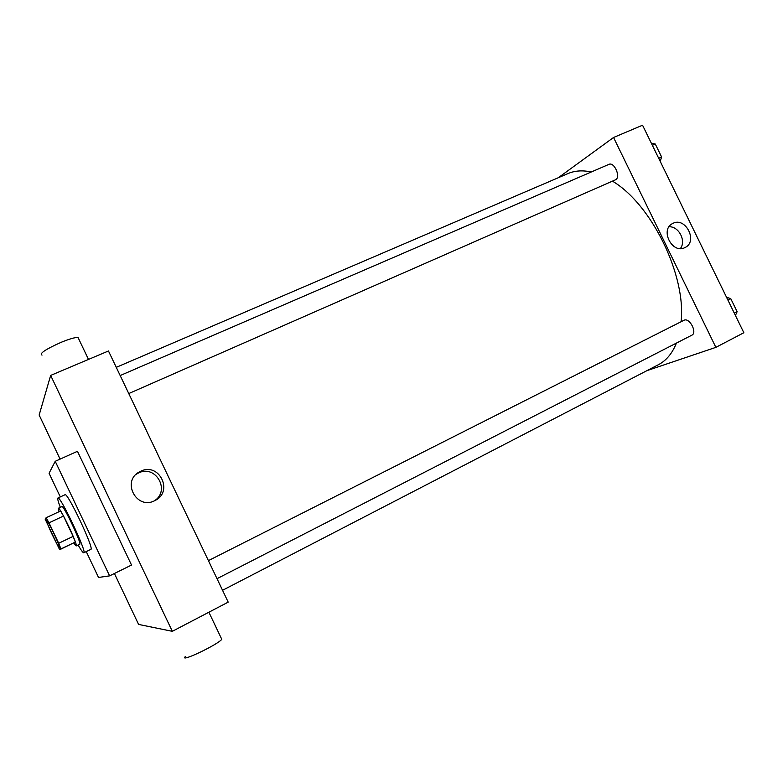 <?xml version="1.0" encoding="UTF-8"?>
<svg xmlns="http://www.w3.org/2000/svg" width="783" height="783" viewBox="0 0 783 783"><rect width="100%" height="100%" fill="white"/><g stroke="black" fill="none" stroke-linecap="round" stroke-linejoin="round"><path stroke-width="1.17" d="M59.469 547.62L59.469 547.62C58.568 548.775 44.993 520.059 46.461 520.098C47.283 518.806 60.927 547.66 59.469 547.62M58.696 543.275L48.996 522.829L46.128 517.729L45.111 519.051L59.655 549.725L60.937 548.942L58.696 543.275L73.152 536.384L63.501 516.036L48.996 522.829M59.655 549.725L75.315 542.061L60.937 548.942M46.128 517.729L60.575 510.996L63.501 516.036M73.152 536.384L75.315 542.061M73.739 542.981L76.166 545.937C78.574 546.074 59.782 506.317 58.363 508.255L59.009 511.73M58.363 508.255L61.926 506.601C63.413 504.624 82.146 544.254 79.719 544.234L76.166 545.937M60.32 507.345C58.148 501.6 57.345 498.487 57.913 498.027C60.037 495.071 87.422 553.013 83.791 552.788C83.047 552.906 81.158 550.312 78.114 545.007M83.791 552.788L90.838 549.382C94.684 549.5 67.367 491.695 65.028 494.739L57.913 498.027M60.301 496.921L49.075 473.275L55.221 461.304L109.61 575.867L98.521 577.462L86.247 551.594M55.221 461.304L77.458 451.302L131.515 565.042L109.61 575.867M114.406 573.499L138.591 624.423L172.329 631.323L50.66 375.419L39.15 415.039L60.085 459.122M172.329 631.323L228.196 602.137L108.465 350.98L50.66 375.419M140.597 471.288C159.203 461.764 173.924 491.91 154.877 500.572C136.741 510.585 121.022 481.163 139.521 471.836L140.597 471.288M154.29 500.856C170.831 490.784 155.641 464.104 138.434 473.01L136.183 474.283M221.207 638.116L221.785 639.329C217.312 644.986 178.749 663.191 185.336 656.545M42.018 355.13C39.121 353.583 45.541 349.296 61.28 342.259C69.325 339 74.894 337.375 77.997 337.395L78.76 339.01M116.266 367.344L567.969 173.581C574.81 170.645 582.572 170.117 591.263 171.986M612.482 181.176C651.476 204.148 686.309 275.352 681.093 321.715M676.414 343.101C672.245 353.456 666.206 360.669 658.307 364.761L222.548 590.294M217.008 578.686L691.849 335.183C697.516 332.775 689.686 317.536 684.146 320.188L208.405 560.628M120.181 375.546L608.88 164.381C614.185 161.592 620.958 176.801 615.722 179.708L128.764 393.555M646.944 370.643L715.868 347.358L613.559 137.485L558.269 177.751M715.868 347.358L743.85 332.736L642.559 125.221L613.559 137.485M684.861 247.614C672.205 254.416 659.599 229.468 672.685 223.498C685.438 216.225 698.416 241.663 684.949 247.575L684.861 247.614M669.044 226.767C678.783 226.199 686.456 240.939 680.378 248.554M735.423 315.471L737.126 311.693L730.764 298.666L726.507 297.197M737.126 311.693L734.288 313.151M730.764 298.666L727.916 300.104M732.898 303.031L734.738 306.809M660.206 161.367L661.606 156.992L655.283 144.023L651.329 143.191M661.606 156.992L658.689 158.274M655.283 144.023L652.356 145.286M657.74 149.064L659.57 152.812M139.521 471.836L137.377 473.549M221.785 639.329L208.885 612.228M77.997 337.395L88.489 359.426"/></g></svg>
